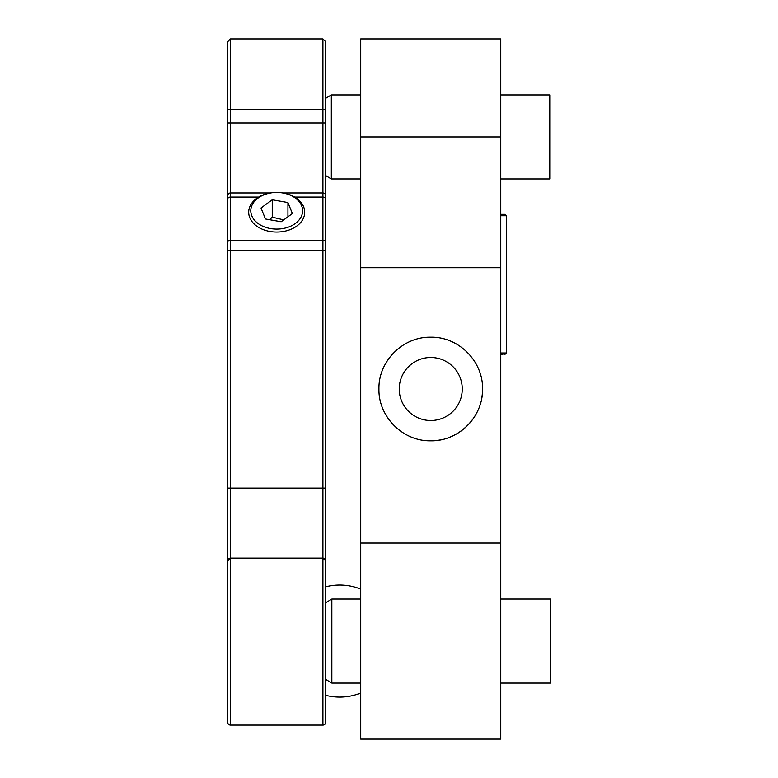 <?xml version="1.0" encoding="UTF-8"?>
<svg xmlns="http://www.w3.org/2000/svg" width="778" height="778" viewBox="0 0 778 778"><rect width="100%" height="100%" fill="white"/><g stroke="black" fill="none" stroke-linecap="round" stroke-linejoin="round"><path stroke-width="1.17" d="M230.492 38.9L322.919 38.9L322.919 109.62L230.492 109.62L230.492 122.924L322.919 122.924L322.919 109.62L325.719 109.844L325.719 560.909A2.801 2.801 0 0 0 322.919 558.108L230.492 558.108A2.801 2.801 0 0 0 227.691 560.909L227.691 109.844L230.492 109.62L230.492 38.9L227.691 41.701L227.691 109.844M227.691 195.745A2.801 2.801 0 0 1 230.492 192.944L230.492 250.215L227.691 250.215L227.691 122.924L230.492 122.924L230.492 192.944L270.413 192.944M282.988 192.944L322.919 192.944A2.801 2.801 0 0 1 325.719 195.745A2.801 2.801 0 0 0 322.919 192.944L322.919 122.924L325.719 122.924L325.719 98.281L331.321 94.916L331.321 178.94L325.719 175.575L325.719 250.215L230.492 250.215L230.492 488.088L227.691 488.088M227.691 570.556L227.691 641.072M262.701 725.096L230.492 725.096A2.801 2.801 0 0 1 227.691 722.295A2.801 2.801 0 0 0 230.492 725.096A2.801 2.801 0 0 1 227.691 722.295L227.691 560.909L230.492 558.108L230.492 725.096L322.919 725.096L276.705 725.096M360.729 683.084L331.846 683.084L325.719 679.408L325.719 686.585M281.607 725.096L257.8 725.096M360.729 589.14A56.016 56.016 0 0 0 325.719 586.836L325.719 557.048M322.919 38.9L325.719 41.701L325.719 109.844M322.919 558.108L322.919 725.096A2.801 2.801 0 0 0 325.719 722.295A2.801 2.801 0 0 1 322.919 725.096A2.801 2.801 0 0 0 325.719 722.295L325.719 560.909L322.919 558.108L322.919 197.048L294.658 197.048M500.769 543.044L500.769 739.1L360.729 739.1L360.729 543.044L500.769 543.044L500.769 38.9L360.729 38.9L360.729 136.928L500.769 136.928M360.729 543.044L360.729 136.928M482.564 389C483.177 361.167 458.543 336.592 430.779 337.185C402.916 336.573 378.341 361.148 378.935 388.981C378.322 416.804 402.878 441.408 430.72 440.815C458.514 441.418 483.167 416.891 482.564 389A51.815 51.815 0 0 1 481.553 399.163M360.729 267.72L500.769 267.72M430.72 440.815A51.815 51.815 0 0 0 440.844 439.823M450.608 436.857A51.815 51.815 0 0 0 478.577 408.927M462.258 389A31.509 31.509 0 0 0 414.995 361.712A31.509 31.509 0 0 0 414.995 416.288A31.509 31.509 0 0 0 462.258 389M360.729 693.004A56.016 56.016 0 0 1 325.719 695.308M283.717 219.873L272.251 217.169L269.616 219.717M272.251 217.169L272.251 199.761L261.019 207.989L265.463 218.978L281.15 221.749L292.392 213.532L287.938 202.533L287.938 216.79M272.251 199.761L287.938 202.533M301.835 215.195A25.907 18.322 180 0 1 272.495 228.839A25.907 18.322 180 0 1 250.886 209.263A25.907 18.322 180 0 1 276.705 192.438A25.907 18.322 180 0 1 301.835 215.195M303.877 217.043A28.008 19.8 180 0 1 273.282 231.902A28.008 19.8 180 0 1 248.697 212.248A28.008 19.8 180 0 1 276.705 192.438A28.008 19.8 180 0 1 304.713 212.248A28.008 19.8 180 0 1 303.877 217.043M500.769 214.339L504.971 214.339L500.769 214.339M502.87 354.379L500.769 354.379M500.769 683.084L550.309 683.084L550.309 599.06L500.769 599.06M331.846 683.084L331.846 599.06L325.719 602.736M500.769 178.94L549.783 178.94L549.783 94.916L500.769 94.916M258.743 197.048L230.492 197.048A2.801 1.984 180 0 0 227.691 199.022M325.719 199.022A2.801 1.984 0 0 0 322.919 197.048L322.919 192.944M325.719 488.088L230.492 488.088L230.492 558.108M325.719 242.298A2.801 1.984 0 0 0 322.919 240.314L230.492 240.314A2.801 1.984 180 0 0 227.691 242.298M500.769 352.979L506.371 352.979L504.971 354.379M506.371 352.979L506.371 215.739L500.769 215.739M506.371 215.739L504.971 214.339M360.729 599.06L331.846 599.06M360.729 94.916L331.321 94.916M360.729 178.94L331.321 178.94"/></g></svg>

